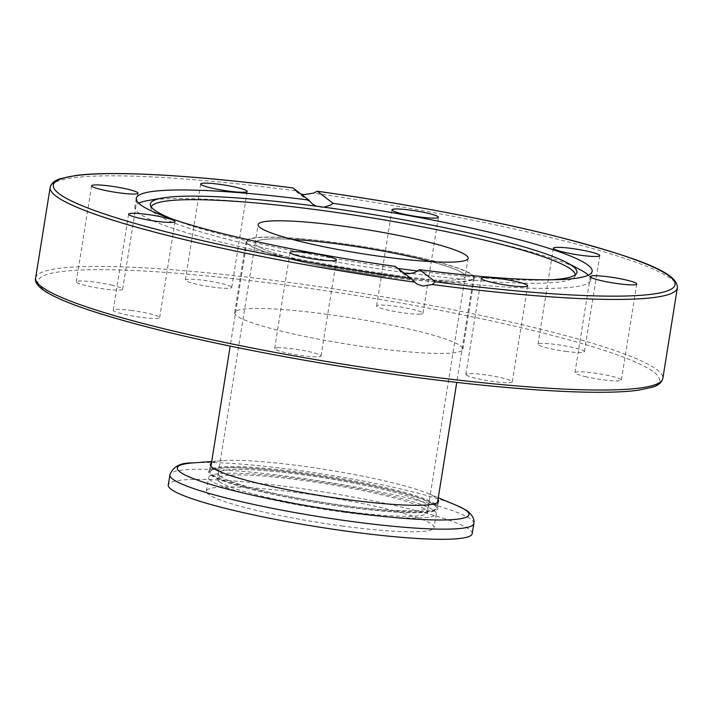 <?xml version="1.0" encoding="UTF-8"?>
<svg xmlns="http://www.w3.org/2000/svg" width="713" height="713" viewBox="0 0 713 713"><rect width="100%" height="100%" fill="white"/><g stroke="black" fill="none" stroke-linecap="round" stroke-linejoin="round"><path stroke-width="0.53" stroke-dasharray="3.56 2.67" d="M293.079 187.982L296.198 191.539L300.975 194.043M575.266 274.817A214.8 24.688 -170.9 0 1 574.883 276.439A214.8 24.688 -170.9 0 1 376.972 268.605A214.8 24.688 -170.9 0 1 154.864 213.312A214.8 24.688 -170.9 0 1 151.067 208.561A214.8 24.688 -170.9 0 1 151.209 206.895M551.096 279.799A216.021 24.83 -170.9 0 1 417.747 271.047M397.872 268.4A216.021 24.83 -170.9 0 1 172.617 219.176M588.368 275.2A230.852 26.533 -170.9 0 1 590.765 279.986A230.852 26.533 -170.9 0 1 382.471 273.346A230.852 26.533 -170.9 0 1 138.982 213.205A230.852 26.533 -170.9 0 1 134.873 206.966A230.852 26.533 -170.9 0 1 138.643 203.16M132.03 310.538A23.502 2.7 9.1 0 0 113.233 310.208A23.502 2.7 9.1 0 0 140.844 317.303A23.502 2.7 9.1 0 0 159.65 317.641A23.502 2.7 9.1 0 0 132.03 310.538M112.449 285.325A23.502 2.7 9.1 0 0 88.751 281.421A23.502 2.7 9.1 0 0 76.246 281.822A23.502 2.7 9.1 0 0 86.451 285.753A23.502 2.7 9.1 0 0 110.15 289.656A23.502 2.7 9.1 0 0 122.663 289.255A23.502 2.7 9.1 0 0 112.449 285.325M278.596 347.712A23.502 2.7 9.1 0 0 274.621 348.559A23.502 2.7 9.1 0 0 290.824 353.782A23.502 2.7 9.1 0 0 317.062 356.848A23.502 2.7 9.1 0 0 321.037 355.992A23.502 2.7 9.1 0 0 304.825 350.778A23.502 2.7 9.1 0 0 278.596 347.712M466.284 375.056A23.502 2.7 9.1 0 0 491.079 381.179A23.502 2.7 9.1 0 0 512.29 381.856A23.502 2.7 9.1 0 0 511.872 381.223A23.502 2.7 9.1 0 0 487.077 375.1A23.502 2.7 9.1 0 0 465.865 374.423A23.502 2.7 9.1 0 0 466.284 375.056M585.159 376.571A23.502 2.7 9.1 0 0 608.857 380.475A23.502 2.7 9.1 0 0 621.371 380.074A23.502 2.7 9.1 0 0 611.157 376.143A23.502 2.7 9.1 0 0 587.459 372.239A23.502 2.7 9.1 0 0 574.954 372.641A23.502 2.7 9.1 0 0 585.159 376.571M565.578 351.357A23.502 2.7 9.1 0 0 584.384 351.687A23.502 2.7 9.1 0 0 556.764 344.593A23.502 2.7 9.1 0 0 537.967 344.254A23.502 2.7 9.1 0 0 565.578 351.357M419.021 314.192A23.502 2.7 9.1 0 0 422.996 313.337A23.502 2.7 9.1 0 0 406.784 308.114A23.502 2.7 9.1 0 0 380.555 305.048A23.502 2.7 9.1 0 0 376.58 305.904A23.502 2.7 9.1 0 0 392.783 311.118A23.502 2.7 9.1 0 0 419.021 314.192M231.324 286.84A23.502 2.7 9.1 0 0 206.529 280.717A23.502 2.7 9.1 0 0 185.327 280.04A23.502 2.7 9.1 0 0 185.745 280.672A23.502 2.7 9.1 0 0 210.54 286.795A23.502 2.7 9.1 0 0 231.743 287.473A23.502 2.7 9.1 0 0 231.324 286.84M324.005 207.207L320.654 207.233L316.278 206.182M148.028 200.531A230.852 26.533 -170.9 0 1 367.017 217.278A230.852 26.533 -170.9 0 1 580.275 269.764M468.129 258.293L465.233 276.403A106.335 12.219 -170.9 0 0 431.071 261.644A106.335 12.219 -170.9 0 1 465.233 276.403A106.335 12.219 -170.9 0 1 380.172 274.888A106.335 12.219 -170.9 0 1 255.245 242.768A106.335 12.219 -170.9 0 1 292.303 239.416A106.335 12.219 -170.9 0 0 255.245 242.768L258.142 224.657M327.133 314.317A115.568 13.28 9.1 0 0 234.693 312.668A115.568 13.28 9.1 0 0 370.475 347.579A115.568 13.28 9.1 0 0 462.915 349.227A115.568 13.28 9.1 0 0 327.133 314.317M381.91 276.216A115.568 13.28 -170.9 0 1 246.128 241.315A115.568 13.28 -170.9 0 1 338.568 242.955A115.568 13.28 -170.9 0 1 474.35 277.865A115.568 13.28 -170.9 0 1 381.91 276.216M395.287 266.412L398.995 270.423L403.808 272.954M211.458 463.085A115.568 13.28 -170.9 0 1 222.465 460.66A115.568 13.28 -170.9 0 1 302.811 466.177A115.568 13.28 -170.9 0 1 428.317 493.628A115.568 13.28 -170.9 0 1 436.534 497.959A115.568 13.28 -170.9 0 1 438.014 499.376M472.193 533.689A153.901 17.691 9.1 0 0 291.376 487.202A153.901 17.691 9.1 0 0 168.268 485.009M344.049 512.219A115.283 13.253 9.1 0 0 436.267 513.859A115.283 13.253 9.1 0 0 300.815 479.038A115.283 13.253 9.1 0 0 208.597 477.398A115.283 13.253 9.1 0 0 344.049 512.219M341.848 525.936A115.283 13.253 9.1 0 0 434.065 527.584A115.283 13.253 9.1 0 0 298.613 492.763A115.283 13.253 9.1 0 0 206.396 491.114A115.283 13.253 9.1 0 0 341.848 525.936M220.21 476.195A106.335 12.219 9.1 0 0 332.365 503.895A106.335 12.219 9.1 0 0 428.299 506.952A106.335 12.219 9.1 0 0 426.41 504.082A106.335 12.219 9.1 0 0 314.255 476.382A106.335 12.219 9.1 0 0 218.312 473.325A106.335 12.219 9.1 0 0 220.21 476.195M219.328 481.685A106.335 12.219 9.1 0 0 331.483 509.385A106.335 12.219 9.1 0 0 427.426 512.442A106.335 12.219 9.1 0 0 425.527 509.572A106.335 12.219 9.1 0 0 313.372 481.872A106.335 12.219 9.1 0 0 217.438 478.806A106.335 12.219 9.1 0 0 219.328 481.685M435.536 504.189A115.568 13.28 -170.9 0 1 437.524 506.533A115.568 13.28 -170.9 0 1 437.595 507.317A115.568 13.28 -170.9 0 1 333.327 503.993A115.568 13.28 -170.9 0 1 211.431 473.887A115.568 13.28 -170.9 0 1 209.372 470.767A115.568 13.28 -170.9 0 1 209.684 470.036A115.568 13.28 -170.9 0 1 316.937 474.582A115.568 13.28 -170.9 0 1 435.536 504.189M210.709 474.911A116.121 13.351 9.1 0 0 336.5 505.651A116.121 13.351 9.1 0 0 437.898 507.709A116.121 13.351 9.1 0 0 435.901 505.365A116.121 13.351 9.1 0 0 316.732 475.607A116.121 13.351 9.1 0 0 208.962 471.043A116.121 13.351 9.1 0 0 210.709 474.911M344.825 506.649A114.722 13.191 9.1 0 0 436.588 508.28A114.722 13.191 9.1 0 0 301.795 473.628A114.722 13.191 9.1 0 0 210.023 471.997A114.722 13.191 9.1 0 0 344.825 506.649M381.749 276.091A114.722 13.191 9.1 0 0 473.521 277.731A114.722 13.191 9.1 0 0 338.728 243.08A114.722 13.191 9.1 0 0 246.956 241.44A114.722 13.191 9.1 0 0 381.749 276.091M427.426 512.442L465.233 276.403A106.335 12.219 -170.9 0 1 380.172 274.888A106.335 12.219 -170.9 0 1 255.245 242.768L218.312 473.325A106.335 12.219 -170.9 0 1 303.373 474.84A106.335 12.219 -170.9 0 1 428.299 506.952A106.335 12.219 -170.9 0 1 343.247 505.437A106.335 12.219 -170.9 0 1 218.312 473.325L217.438 478.806M295.227 190.736A317.597 36.506 9.1 0 0 50.16 187.403M35.65 277.972A317.597 36.506 -170.9 0 1 289.692 282.508A317.597 36.506 -170.9 0 1 662.84 378.434M407.836 376.241A314.798 36.185 9.1 0 0 654.035 372.222A314.798 36.185 9.1 0 0 289.781 285.655A314.798 36.185 9.1 0 0 43.573 289.674A314.798 36.185 9.1 0 0 407.836 376.241M677.35 287.856A317.597 36.506 9.1 0 0 313.221 193.17M455.812 505.08A147.68 16.969 9.1 0 0 295.44 470.001A147.68 16.969 9.1 0 0 192.768 462.942M473.824 523.538A153.901 17.691 9.1 0 0 471.079 519.376A153.901 17.691 9.1 0 0 292.998 477.059A153.901 17.691 9.1 0 0 169.89 474.858M150.39 205.077L151.067 208.561M128.616 214.141L113.233 310.208M91.629 185.763L76.246 281.822M290.004 252.5L274.621 348.559M527.673 285.797L512.29 381.856M636.754 284.006L621.371 380.074M599.767 255.628L584.384 351.687M438.379 217.269L422.996 313.337M200.709 183.981L185.327 280.04M136.245 198.374L134.873 206.966M234.693 312.668L246.128 241.306M474.35 277.865L462.915 349.227M296.198 191.539L312.472 204.034M590.765 279.986L592.138 271.395M415.26 282.909L398.995 270.423M231.743 287.473L247.135 191.414M376.58 305.904L391.963 209.836M537.967 344.254L553.35 248.195M574.954 372.641L590.337 276.573M465.865 374.423L481.257 278.355M321.037 355.992L336.42 259.933M122.663 289.255L138.046 193.196M159.65 317.641L175.033 221.583M574.883 276.439L576.612 273.346M222.465 460.66L211.708 461.489M436.267 513.859L434.065 527.584M438.593 501.087L437.595 507.317M437.898 507.709L437.524 506.533M209.684 470.036L208.962 471.043M209.372 470.767L210.371 464.528M206.396 491.114L208.597 477.398M428.317 493.628L438.272 497.772M473.521 277.731L456.757 382.382M437.515 502.531L436.588 508.28M246.956 241.44L230.192 346.09M210.95 466.24L210.023 471.997"/><path stroke-width="1.07" d="M403.808 272.954L408.531 273.739L414.485 272.696L419.547 269.692L435.313 281.787L432.283 284.532L422.871 286.073L416.731 283.908L411.044 278.507L395.287 266.412A230.852 26.533 -170.9 0 1 140.354 204.622A230.852 26.533 -170.9 0 1 136.245 198.374A230.852 26.533 -170.9 0 1 308.836 200.077L293.007 187.974M300.975 194.043L303.765 194.676L313.221 193.17L317.347 191.262L333.105 203.357A230.852 26.533 -170.9 0 1 588.029 265.156A230.852 26.533 -170.9 0 1 592.138 271.395A230.852 26.533 -170.9 0 1 419.547 269.692M172.617 219.176A216.021 24.83 -170.9 0 1 154.213 209.854A216.021 24.83 -170.9 0 1 150.39 205.077A216.021 24.83 -170.9 0 1 162.68 197.991A216.021 24.83 -170.9 0 1 367.596 213.659A216.021 24.83 -170.9 0 1 567.147 262.776A216.021 24.83 -170.9 0 1 573.118 266.502A216.021 24.83 -170.9 0 1 576.612 273.346A216.021 24.83 -170.9 0 1 551.096 279.799M151.209 206.895A214.8 24.688 -170.9 0 1 347.525 214.078A214.8 24.688 -170.9 0 1 571.407 269.63A214.8 24.688 -170.9 0 1 575.266 274.817M417.747 271.047A216.021 24.83 -170.9 0 1 397.872 268.4M567.147 262.776L580.275 269.764A230.852 26.533 -170.9 0 1 586.656 273.739A230.852 26.533 -170.9 0 1 588.368 275.2M156.236 221.244A23.502 2.7 -170.9 0 1 128.616 214.141A23.502 2.7 -170.9 0 1 147.422 214.479A23.502 2.7 -170.9 0 1 175.033 221.583A23.502 2.7 -170.9 0 1 156.236 221.244M101.843 189.694A23.502 2.7 -170.9 0 1 91.629 185.763A23.502 2.7 -170.9 0 1 104.143 185.362A23.502 2.7 -170.9 0 1 127.841 189.266A23.502 2.7 -170.9 0 1 138.046 193.196A23.502 2.7 -170.9 0 1 125.541 193.597A23.502 2.7 -170.9 0 1 101.843 189.694M332.445 260.789A23.502 2.7 -170.9 0 1 306.216 257.714A23.502 2.7 -170.9 0 1 290.004 252.5A23.502 2.7 -170.9 0 1 293.979 251.644A23.502 2.7 -170.9 0 1 320.217 254.71A23.502 2.7 -170.9 0 1 336.42 259.933A23.502 2.7 -170.9 0 1 332.445 260.789M527.255 285.155A23.502 2.7 -170.9 0 1 527.673 285.797A23.502 2.7 -170.9 0 1 506.471 285.12A23.502 2.7 -170.9 0 1 481.676 278.997A23.502 2.7 -170.9 0 1 481.257 278.355A23.502 2.7 -170.9 0 1 502.46 279.033A23.502 2.7 -170.9 0 1 527.255 285.155M626.549 280.084A23.502 2.7 -170.9 0 1 636.754 284.006A23.502 2.7 -170.9 0 1 624.249 284.407A23.502 2.7 -170.9 0 1 600.551 280.503A23.502 2.7 -170.9 0 1 590.337 276.573A23.502 2.7 -170.9 0 1 602.85 276.172A23.502 2.7 -170.9 0 1 626.549 280.084M572.156 248.525A23.502 2.7 -170.9 0 1 599.767 255.628A23.502 2.7 -170.9 0 1 580.97 255.29A23.502 2.7 -170.9 0 1 553.35 248.195A23.502 2.7 -170.9 0 1 572.156 248.525M395.938 208.98A23.502 2.7 -170.9 0 1 422.176 212.055A23.502 2.7 -170.9 0 1 438.379 217.269A23.502 2.7 -170.9 0 1 434.404 218.125A23.502 2.7 -170.9 0 1 408.175 215.059A23.502 2.7 -170.9 0 1 391.963 209.836A23.502 2.7 -170.9 0 1 395.938 208.98M201.128 184.614A23.502 2.7 -170.9 0 1 200.709 183.981A23.502 2.7 -170.9 0 1 221.921 184.658A23.502 2.7 -170.9 0 1 246.716 190.781A23.502 2.7 -170.9 0 1 247.135 191.414A23.502 2.7 -170.9 0 1 225.923 190.736A23.502 2.7 -170.9 0 1 201.128 184.614M333.105 203.357L330.698 205.032L324.005 207.207M316.278 206.182L312.472 204.025L308.836 200.077M138.643 203.16A230.852 26.533 -170.9 0 1 148.028 200.531L162.68 197.991M292.303 239.416A106.335 12.219 -170.9 0 1 340.297 244.292A106.335 12.219 -170.9 0 1 431.071 261.644A106.335 12.219 -170.9 0 0 340.297 244.292A106.335 12.219 -170.9 0 0 292.303 239.416M383.077 256.769A106.335 12.219 -170.9 0 1 258.142 224.657A106.335 12.219 -170.9 0 1 343.203 226.173A106.335 12.219 -170.9 0 1 468.129 258.284A106.335 12.219 -170.9 0 1 383.077 256.769M432.283 284.532A317.597 36.506 9.1 0 0 677.35 287.856C678.339 271.769 632.431 256.279 554.955 236.065C488.548 219.452 400.51 202.849 317.267 191.236L317.347 191.262A314.798 36.185 -170.9 0 1 669.427 276.154A314.798 36.185 -170.9 0 1 435.313 281.787M438.014 499.376A115.568 13.28 -170.9 0 1 438.593 501.087A115.568 13.28 -170.9 0 1 346.153 499.439A115.568 13.28 -170.9 0 1 212.429 467.657A115.568 13.28 -170.9 0 1 210.371 464.528A115.568 13.28 -170.9 0 1 211.458 463.085M169.89 474.858L168.268 485.009A153.901 17.691 9.1 0 0 349.094 531.497A153.901 17.691 9.1 0 0 472.193 533.689L473.824 523.538C474.635 519.608 472.719 515.633 468.049 511.622C468.067 511.061 463.985 508.877 455.812 505.08A147.68 16.969 9.1 0 1 466.32 510.606A147.68 16.969 9.1 0 1 350.823 512.495A147.68 16.969 9.1 0 1 179.943 471.89A147.68 16.969 9.1 0 1 192.768 462.942C180.683 462.55 173.063 466.516 169.89 474.858A153.901 17.691 9.1 0 0 172.635 479.02A153.901 17.691 9.1 0 0 350.716 521.346A153.901 17.691 9.1 0 0 473.824 523.538M35.65 277.972C31.729 291.519 77.86 309.656 161.931 330.725C231.119 347.846 322.784 364.815 407.898 376.277C510.285 390.198 599.829 395.679 638.251 390.198L652.306 387.212C658.17 385.581 661.691 382.658 662.84 378.434A317.597 36.506 -170.9 0 1 408.799 373.906A317.597 36.506 -170.9 0 1 35.65 277.972L50.16 187.403A317.597 36.506 9.1 0 0 414.28 282.09M411.044 278.507A314.798 36.185 -170.9 0 1 58.965 193.615A314.798 36.185 -170.9 0 1 293.079 187.982M293.025 187.956C196.155 175.264 112.663 170.443 75.409 175.55L60.872 178.562C54.901 180.193 51.327 183.143 50.16 187.403M662.84 378.434L677.35 287.856M211.708 461.489L192.768 462.942M438.272 497.772L455.812 505.08M456.757 382.382L437.515 502.531M230.192 346.09L210.95 466.24"/></g></svg>
